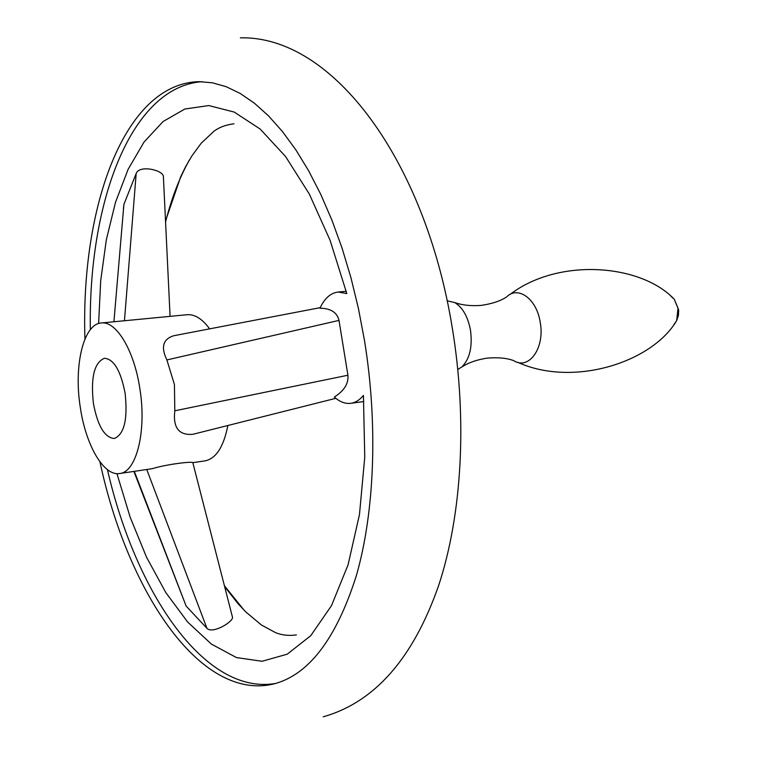 <?xml version="1.0" encoding="UTF-8"?>
<svg xmlns="http://www.w3.org/2000/svg" width="757" height="757" viewBox="0 0 757 757"><rect width="100%" height="100%" fill="white"/><g stroke="black" fill="none" stroke-linecap="round" stroke-linejoin="round"><path stroke-width="1.14" d="M447.141 300.803L454.673 302.545C462.593 307.342 467.854 316.53 470.466 330.09C472.633 346.592 469.785 358.856 461.94 366.871L457.843 369.463M99.952 461.855C127.148 589.798 199.091 700.49 272.567 684.243C308.042 675.802 335.938 639.703 356.263 575.945C374.583 512.603 378.207 424.781 364.477 340.432L358.44 308.544L350.926 277.62L342.041 248.041L331.926 220.164L320.731 194.312L308.629 170.76L295.769 149.725L282.342 131.387L268.517 115.868L254.456 103.245L240.329 93.537L226.286 86.743L212.452 82.806L198.968 81.642C123.751 83.563 80.554 208.317 84.954 339.041M275.633 683.457C204.485 695.749 135.437 591.804 107.447 469.671M193.792 434.073L192.921 434.291C178.898 435.53 172.861 427.686 174.81 410.786L174.432 384.556L166.89 359.935L339.004 320.4C337.092 312.423 330.743 308.364 319.965 308.194C324.535 298.362 330.591 292.978 338.133 292.032L346.801 293.565L330.109 240.357L309.32 194.047L285.588 156.538L260.143 129.021L234.178 112.055L208.771 105.564L184.831 109.017L163.067 121.536L144.029 142.061L128.084 169.398L115.48 202.365L106.34 239.77L100.719 280.516L98.618 323.523M123.429 208.572L123.902 204.409L136.175 173.476C139.174 164.988 161.364 169.577 163.361 175.87L163.493 178.595M232.049 615.555L232.56 617.513C232.295 622.481 212.282 634.167 206.954 628.329L186.137 606.073L133.885 471.412M116.947 473.636L130.147 517.173L146.546 557.237L165.83 592.608L187.613 621.989L211.373 644.084L236.468 657.578L262.073 661.277L287.215 654.19L310.748 635.691L331.452 605.704L348.069 564.845L359.471 514.552L364.76 457.086L363.417 395.419C359.679 400.018 355.468 402.648 350.803 403.311C345.192 403.973 339.713 401.882 334.348 397.037C344.142 390.849 348.665 383.581 347.917 375.226L339.004 320.4M244.18 610.303L224.394 585.71M119.634 473.522C103.671 476.408 85.73 445.05 80.308 407.446C73.618 366.161 83.346 323.987 101.249 322.984C116.143 320.675 134.216 350.321 139.865 388.701C146.83 431.216 136.364 472.321 119.634 473.522L152.166 468.706C166.332 464.306 192.316 461.183 192.827 462.678L204.939 460.881C215.991 458.695 223.637 446.895 227.866 425.5M209.632 328.85C202.242 318.82 194.729 314.108 187.083 314.723L101.249 322.984M166.89 359.935C160.692 347.179 162.954 339.117 173.675 335.748L320.211 307.654M90.348 329.655C88.115 204.371 130.119 86.866 202.138 81.671M165.565 221.924C171.423 198.665 179.305 178.113 189.222 160.247M125.123 393.337C127.876 419.35 124.252 434.404 114.26 438.511C104.58 437.593 97.625 425.86 93.395 403.32C90.594 377.497 94.275 362.48 104.457 358.26C113.891 359.111 120.779 370.807 125.123 393.337M454.673 302.545C462.272 305.222 471.1 306.169 481.168 305.393C492.003 303.822 500.462 301.012 506.547 296.962C517.977 285.389 536.666 298.816 540.186 322.122C545.163 347.813 528.935 370.504 513.71 360.635C506.887 358.061 498.021 357.228 487.111 358.137C477.128 359.651 468.744 362.556 461.94 366.871M670.617 295.911L674.288 299.299L678.007 308.156L676.663 320.618L673.825 324.744M146.754 469.501L206.954 628.329M134.32 471.346L186.137 606.073M124.451 320.75L136.175 173.476M113.919 321.763L123.902 204.409M174.81 410.786L347.917 375.226M510.019 294.454C558.562 257.342 641.028 263.919 674.288 299.299L678.707 310.048L678.423 315.47L676.663 320.618C651.995 362.575 573.163 387.499 517.656 362.291M323.277 716.794C374.706 702.203 413.171 658.42 438.672 585.454C462.215 514.022 467.381 418.867 452.203 327.45C425.16 160.806 333.014 35.532 240.357 37.85M338.133 292.032L346.204 291.275M296.403 634.905C289.004 635.956 282.115 635.227 275.728 632.729L261.402 624.989L245.883 612.006L237.935 603.566L224.611 586.571M232.56 617.513L192.827 462.678M163.361 175.87L170.079 316.36M335.843 398.324L192.921 434.291M350.803 403.311L363.843 401.551M233.979 123.798C225.955 124.773 219.275 127.252 213.957 131.235L201.248 143.158L191.795 156.046L185.749 166.426L180.734 176.618L165.518 220.987"/></g></svg>
